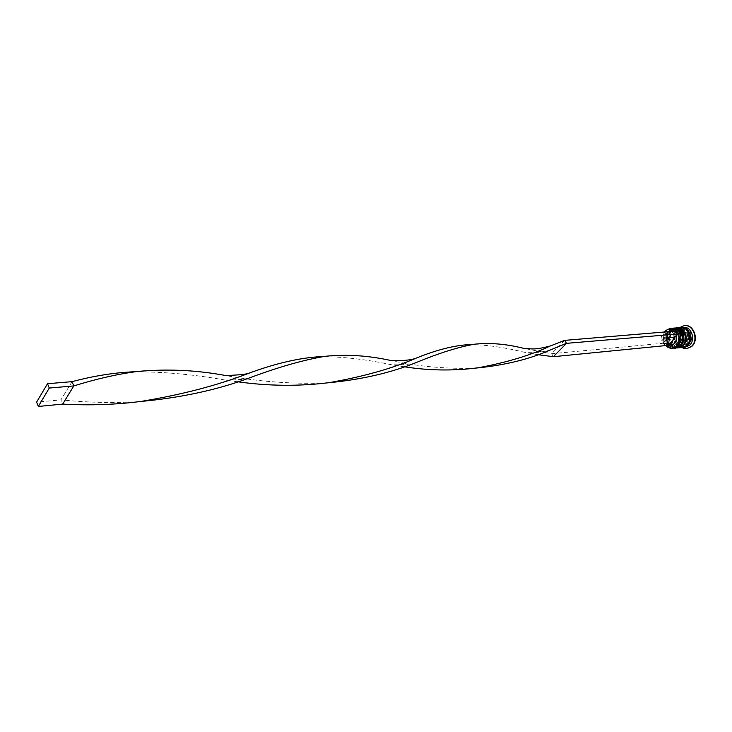 <?xml version="1.0" encoding="UTF-8"?>
<svg xmlns="http://www.w3.org/2000/svg" width="732" height="732" viewBox="0 0 732 732"><rect width="100%" height="100%" fill="white"/><g stroke="black" fill="none" stroke-linecap="round" stroke-linejoin="round"><path stroke-width="0.55" stroke-dasharray="3.66 2.75" d="M686.323 341.286L684.173 342.283C679.561 340.966 678.527 337.992 681.071 333.353L683.276 332.346C687.86 333.691 688.885 336.665 686.323 341.286M664.748 331.98L663.256 335.247L663.915 342.924L665.663 345.586M665.562 345.678L663.915 343.143L663.192 335.119L664.564 331.999M678.262 345.458L674.401 347.252C667.273 348.359 662.991 335.997 668.755 331.047L672.772 329.199C676.185 329.135 678.71 330.956 680.339 334.67L680.861 340.517L678.262 345.458C686.04 338.742 675.956 323.581 668.755 331.047C661.133 337.717 670.97 352.778 678.262 345.458M672.104 328.238L667.639 330.306C661.234 335.805 665.992 349.548 673.916 348.313M681.217 345.175L677.356 346.959C670.238 348.066 665.964 335.741 671.729 330.8L675.737 328.952C679.223 328.897 681.757 330.782 683.359 334.588L683.853 340.051L681.217 345.175C688.986 338.468 678.921 323.361 671.729 330.8C664.098 337.461 673.925 352.467 681.217 345.175M675.078 328L670.613 330.059C664.208 335.549 668.957 349.255 676.88 348.02M685.28 347.178C681.428 347.307 678.591 345.303 676.78 341.167L676.203 334.753L679.031 329.363L683.487 327.323M681.3 347.581L676.514 341.725L675.837 334.259L679.497 327.643M679.644 345.321L675.782 347.114C668.655 348.222 664.382 335.878 670.146 330.937L674.154 329.08C681.236 328.064 685.445 340.453 679.644 345.321C672.351 352.632 662.515 337.598 670.146 330.937C677.338 323.48 687.412 338.614 679.644 345.321M675.599 348.139C667.785 349.018 663.338 335.531 669.624 330.141L673.797 328.11M682.59 345.037L678.738 346.822C671.61 347.929 667.337 335.613 673.101 330.69L677.109 328.842C684.191 327.826 688.391 340.179 682.59 345.037C675.307 352.33 665.48 337.333 673.101 330.69C680.293 323.251 690.358 338.349 682.59 345.037M678.555 347.846C670.741 348.725 666.294 335.274 672.58 329.894L676.752 327.872M682.37 347.471C674.456 348.707 669.716 335.064 676.112 329.601L680.568 327.552M682.855 347.407C675.133 348.048 670.887 334.817 677.091 329.519L681.062 327.533M686.634 348.716C677.484 349.923 672.15 334.231 679.525 327.936L684.548 325.566M670.366 343.253L667.987 342.549L662.982 343.024M667.849 343.518L667.987 342.549M665.351 345.879L663.604 343.207L666.102 340.847L665.873 336.418C667.63 332.072 670.338 331.056 673.998 333.389L675.975 331.038M686.653 344.735L680.687 341.762L679.671 334.195L684.612 329.546L690.615 332.484L691.639 340.106L686.653 344.735L684.713 344.928L678.747 341.945L680.687 341.762M676.524 330.992L677.988 333.966M678.747 341.945L677.731 334.359L682.672 329.702L688.675 332.648L689.709 340.288L684.713 344.928M689.709 340.288L691.639 340.106M688.675 332.648L690.615 332.484M682.672 329.702L684.612 329.546M677.731 334.359L679.671 334.195M686.14 340.938L683.157 339.456L682.645 335.668L685.125 333.344L688.117 334.817L688.629 338.614L686.14 340.938L684.21 341.121L686.698 338.797L688.629 338.614M686.698 338.797L686.177 334.982L683.185 333.508L680.705 335.832L681.217 339.63L684.21 341.121M681.217 339.63L683.157 339.456M686.177 334.982L688.117 334.817M683.185 333.508L685.125 333.344M680.705 335.832L682.645 335.668M666.102 340.847L666.202 337.049L669.524 333.856L671.866 334.551L673.998 333.389M666.23 339.877L661.225 340.334C660.712 336.995 661.81 334.982 664.51 334.286L666.861 334.982L671.866 334.551M661.225 340.334L666.861 334.982M663.604 343.207L551.608 353.739L523.819 348.386M564.674 340.371L551.608 353.739L553.401 356.694M404.293 366.759L391.3 364.728C366.842 359.485 343.592 356.768 321.568 356.585M139.858 401.557L138.229 401.667C112.792 403.14 87.016 402.545 60.921 399.864L62.668 404.101M475.736 368.105L473.394 368.251C444.516 368.91 417.039 366.339 390.961 360.528M72.029 381.656L60.921 399.864L36.6 402.152M537.91 354.681L523.966 352.174C504.604 347.389 486.753 344.836 470.42 344.525M237.772 381.784L226.591 380.311C195.105 374.574 164.169 371.737 133.773 371.801M327.268 382.891L325.191 383.028C291.428 384.09 258.378 381.619 226.032 375.608M675.105 348.194C667.181 349.429 662.423 335.704 668.828 330.205L668.6 330.342C662.46 335.75 666.742 348.78 674.501 348.231M673.394 328.137L669.03 330.187C662.661 335.649 667.319 349.301 675.206 348.185M678.061 347.901C670.146 349.137 665.388 335.448 671.793 329.958L671.564 330.095C665.425 335.485 669.707 348.487 677.466 347.938M676.359 327.899L671.994 329.94C665.626 335.393 670.274 349.008 678.161 347.892M683.999 347.105C676.011 349.182 670.604 335.256 677.173 329.656L682.233 327.625M682.425 333.234C679.891 337.864 680.925 340.838 685.527 342.146L687.687 341.158C690.239 336.546 689.224 333.572 684.63 332.227L682.425 333.234M687.741 340.307C683.029 341.286 681.62 339.172 683.532 333.975C688.254 332.978 689.654 335.091 687.741 340.307M686.552 345.358C695.043 338.074 684.045 321.632 676.194 329.739C667.877 336.976 678.591 353.291 686.552 345.358M677.31 330.242C671.271 335.146 676.249 347.938 682.746 346.428L686.415 344.754C692.481 339.941 687.586 327.085 681.126 328.512L677.31 330.242M684.173 342.283L687.897 341.03C690.267 335.823 689.178 332.886 684.63 332.227L683.276 332.346M676.78 341.167L676.514 341.725M676.203 334.753L675.837 334.259M674.401 347.252L675.782 347.114M677.356 346.959L678.738 346.822M675.737 328.952L677.109 328.842M672.772 329.199L674.154 329.08M666.202 337.049L665.873 336.418M664.51 334.286L669.524 333.856M478.069 367.784L473.394 368.251M551.114 349.64C541.625 352.513 532.576 353.364 523.966 352.174M248.496 378.27L242.219 379.396L226.591 380.311M329.336 382.616L325.191 383.028M416.682 362.358C411.265 364.307 402.81 365.103 391.3 364.728"/><path stroke-width="1.1" d="M675.975 331.038C672.562 328.073 669.176 327.973 665.827 330.736L664.748 331.98M664.564 331.999L665.846 330.452L670.32 328.384C678.189 327.259 682.874 341.075 676.414 346.501L672.132 348.496L665.562 345.678M553.401 356.694L665.663 345.586C669.057 348.816 672.516 349.036 676.039 346.245C679.159 342.832 679.818 338.742 677.988 333.966L566.504 343.335L553.401 356.694L537.91 354.681M672.132 348.496L678.198 346.318L681.089 340.828L680.504 334.323C678.701 330.205 675.901 328.174 672.104 328.238L670.32 328.384M675.892 348.121L681.153 346.035L684.091 340.334L683.542 334.268C681.767 330.031 678.939 327.945 675.078 328L674.09 328.082C681.949 326.957 686.625 340.719 680.174 346.126L675.599 348.139M681.062 327.533L683.487 327.323C691.337 326.197 695.995 339.849 689.553 345.211L685.28 347.178L682.855 347.407M679.497 327.643L684.347 325.584C693.497 324.285 698.914 340.197 691.401 346.437L686.442 348.734L681.3 347.581M676.752 327.872L677.045 327.845C684.905 326.719 689.571 340.444 683.121 345.843L678.555 347.846M677.045 327.845L680.568 327.552C688.419 326.435 693.085 340.115 686.634 345.495L682.37 347.471L678.848 347.819M681.547 327.478C689.398 326.353 694.055 340.023 687.613 345.394L683.34 347.38M684.548 325.566L684.74 325.548C693.89 324.258 699.298 340.16 691.786 346.401L686.634 348.716M668.627 337.672L667.392 342.777L665.37 343.729L662.982 343.024L668.627 337.672L673.632 337.232L672.388 342.311L670.366 343.253L665.37 343.729M673.632 337.232L675.764 336.061C676.67 339.026 676.167 341.524 674.273 343.555C672.168 345.275 670.027 345.266 667.849 343.518L665.663 345.586M675.764 336.061L677.988 333.966M475.736 368.105C504.787 365.305 529.913 359.147 551.114 349.64L566.504 343.335L564.674 340.371L676.524 330.992L678.299 333.673M564.674 340.371L550.235 345.998C530.801 355.249 506.745 362.505 478.069 367.784C453.41 371.005 428.824 370.667 404.293 366.759M550.235 345.998C534.15 350.207 532.091 348.789 523.819 348.386C506.498 343.967 490.047 342.576 474.482 344.205L470.42 344.525C454.563 345.275 436.373 349.859 415.849 358.277C410.798 360.153 402.499 360.903 390.961 360.528C368.498 355.56 346.629 354.142 325.347 356.283L321.568 356.585C299.91 357.701 275.278 363.392 247.681 373.659C217.349 385.407 181.948 394.63 141.477 401.346C115.931 404.695 89.661 405.61 62.668 404.101L73.813 385.929L72.029 381.656C93.833 375.891 114.412 372.606 133.773 371.801L136.893 371.545C117.486 374.098 96.459 378.892 73.813 385.929L49.273 388.042L47.498 383.714L36.6 402.152L38.329 406.452L62.668 404.101M325.347 356.283C303.56 359.879 277.94 367.217 248.496 378.27C216.663 390.055 180.456 397.815 139.858 401.557M415.849 358.277C391.812 368.626 362.981 376.733 329.336 382.616C299.141 386.423 268.617 386.148 237.772 381.784M474.482 344.205C458.415 347.023 439.154 353.08 416.682 362.358C390.98 372.853 361.178 379.698 327.268 382.891M247.681 373.659L242.347 374.628L226.032 375.608C196.368 370.026 166.658 368.672 136.893 371.545M47.498 383.714L72.029 381.656M38.329 406.452L49.273 388.042M679.799 346.053C686.232 340.536 681.428 326.994 673.495 328.128L673.294 328.146C681.163 327.012 685.838 340.801 679.378 346.209L675.105 348.194L679.58 346.19C686.03 340.783 681.364 327.003 673.495 328.128L673.394 328.137M675.206 348.185L679.689 346.154M682.755 345.769C689.178 340.261 684.383 326.756 676.45 327.89L676.258 327.909C684.118 326.774 688.785 340.517 682.334 345.916L678.061 347.901L682.535 345.897C688.977 340.499 684.31 326.765 676.45 327.89L676.359 327.899M678.161 347.892L682.645 345.87M682.233 327.625C689.69 327.314 693.579 340.206 687.522 345.266L683.999 347.105M674.501 348.231L675.105 348.194M677.466 347.938L678.061 347.901M141.477 401.346L138.229 401.667"/></g></svg>
